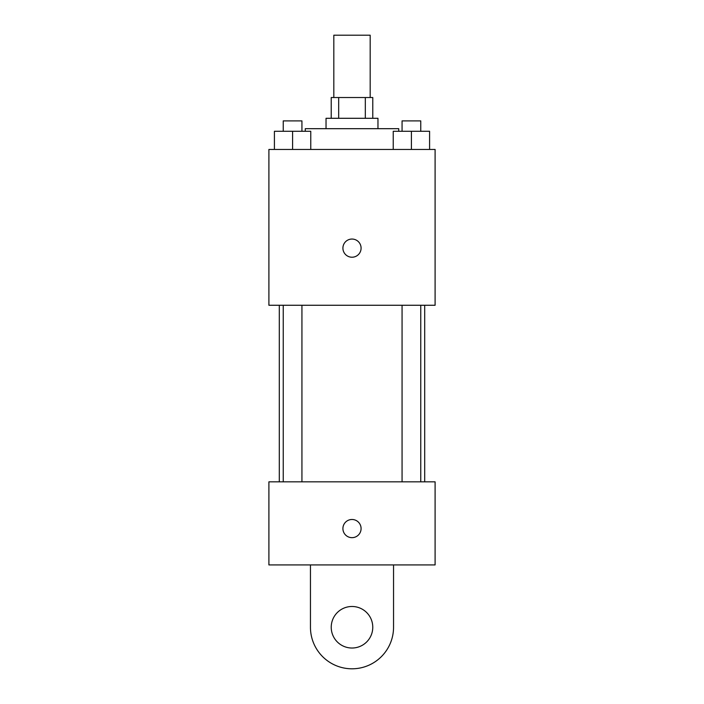 <?xml version="1.0" encoding="UTF-8"?>
<svg xmlns="http://www.w3.org/2000/svg" width="704" height="704" viewBox="0 0 704 704"><rect width="100%" height="100%" fill="white"/><g stroke="black" fill="none" stroke-linecap="round" stroke-linejoin="round"><path stroke-width="1.06" d="M370.181 97.522L370.181 35.2L333.819 35.2L333.819 97.522M338.677 118.298L338.677 97.522L331.223 97.522L331.223 118.298M338.677 97.522L372.777 97.522L372.777 118.298M365.323 118.298L365.323 97.522M326.031 128.682L326.031 118.298L377.969 118.298L377.969 128.682M398.737 131.278L398.737 128.682L305.263 128.682L305.263 131.278M268.902 149.459L435.098 149.459L435.098 305.263L268.902 305.263L268.902 149.459M352 257.224A9.09 9.09 0 0 1 344.133 243.584A9.09 9.09 0 0 1 359.867 243.584A9.09 9.09 0 0 1 352 257.224M268.902 481.835L435.098 481.835L435.098 564.934L268.902 564.934L268.902 481.835L435.098 481.835M393.237 149.459L393.237 131.278L429.59 131.278L429.59 149.459L429.59 131.278M411.409 149.459L411.409 131.278M420.763 131.278L420.763 120.894L402.063 120.894L402.063 131.278M274.41 149.459L274.41 131.278L310.763 131.278L310.763 149.459L310.763 131.278M292.591 149.459L292.591 131.278M301.937 131.278L301.937 120.894L283.237 120.894L283.237 131.278M342.91 528.581A9.09 9.09 0 0 1 356.541 520.705A9.09 9.09 0 0 1 356.541 536.448A9.09 9.09 0 0 1 342.91 528.581M393.545 564.934L393.545 627.255A41.545 41.545 0 0 1 352 668.8A41.545 41.545 0 0 1 310.455 627.255L310.455 564.934M352 648.023A20.777 20.777 0 0 1 334.013 616.862A20.777 20.777 0 0 1 369.987 616.862A20.777 20.777 0 0 1 352 648.023M424.706 481.835L424.706 305.263M279.294 481.835L279.294 305.263M402.063 305.263L402.063 481.835M420.763 305.263L420.763 481.835M301.937 481.835L301.937 305.263M283.237 481.835L283.237 305.263"/></g></svg>
